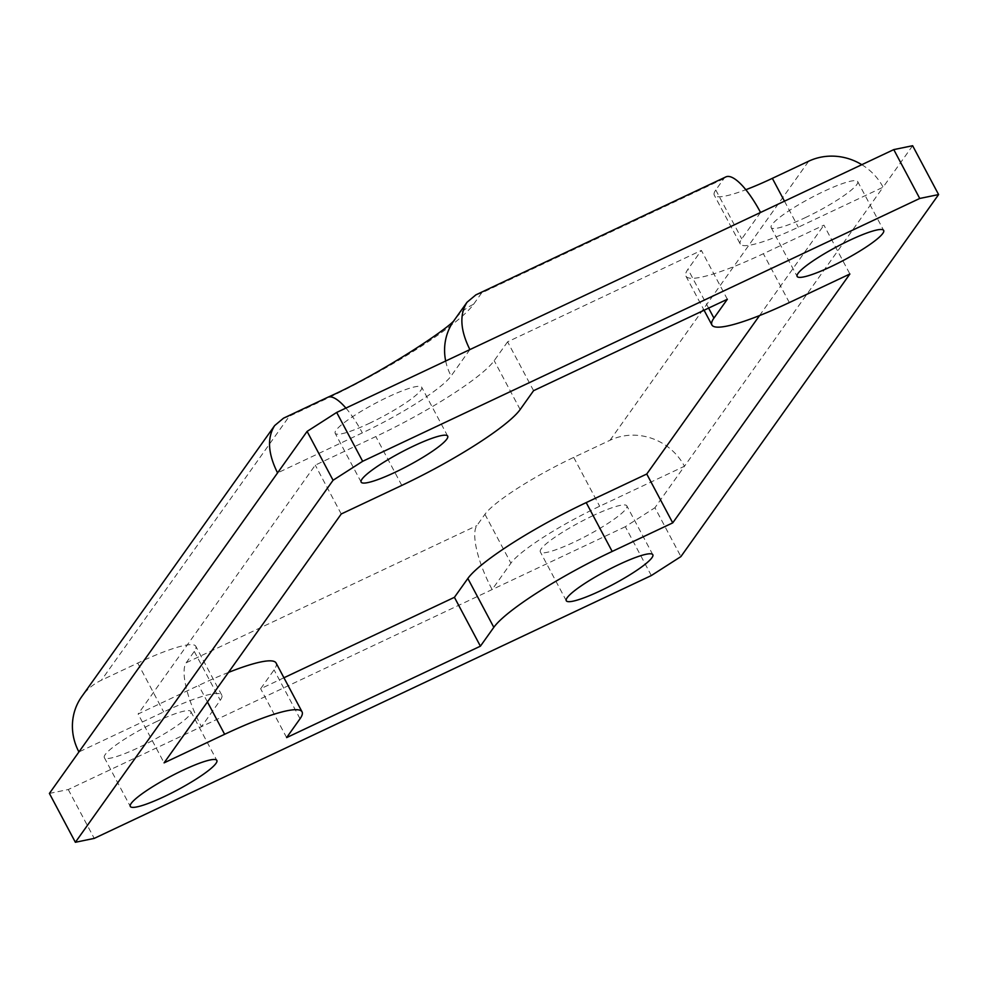 <?xml version="1.0" encoding="UTF-8"?>
<svg xmlns="http://www.w3.org/2000/svg" width="988" height="988" viewBox="0 0 988 988"><rect width="100%" height="100%" fill="white"/><g stroke="black" fill="none" stroke-linecap="round" stroke-linejoin="round"><path stroke-width="0.74" stroke-dasharray="4.94 3.71" d="M592.973 515.674A49.005 7.583 152 0 0 540.312 551.884A49.005 7.583 152 0 0 587.144 535.57A49.005 7.583 152 0 0 626.849 505.868A49.005 7.583 152 0 0 592.973 515.674M861.808 164.687A56.007 52.858 -144.6 0 1 883.099 187.201L684.462 466.25A56.007 52.858 35.4 0 0 610.041 440.253L573.707 457.395A84.005 12.992 152 0 0 484.935 514.303L476.883 525.616A56.007 16.364 -115.3 0 0 492.123 589.552L510.92 563.16A84.005 12.992 -28 0 1 599.679 506.251L684.462 466.25L654.933 507.733L680.905 556.59M651.314 575.559L625.342 526.703L654.933 507.733M625.342 526.703L201.466 726.686A56.007 16.364 64.7 0 1 186.226 662.75L194.278 651.438A84.005 12.992 152 0 0 195.797 646.275A84.005 12.992 152 0 0 137.727 663.084L101.394 680.226A56.007 52.858 35.4 0 0 81.745 696.614M725.921 176.889A56.007 16.364 -115.3 0 0 723.834 178.692L715.781 190.005A84.005 12.992 152 0 0 714.275 195.155A84.005 12.992 152 0 0 745.854 189.708M727.353 299.253L701.369 250.396L687.957 269.255A112.015 17.327 152 0 0 685.931 276.134A112.015 17.327 152 0 0 763.366 253.706L823.918 225.141L849.89 273.997M759.537 315.58L823.918 225.141M805.035 217.768A49.005 7.583 152 0 0 857.695 181.57A49.005 7.583 152 0 0 810.864 197.884A49.005 7.583 152 0 0 771.159 227.586A49.005 7.583 152 0 0 805.035 217.768M912.628 145.718L883.099 187.201L798.316 227.203A84.005 12.992 152 0 1 740.247 244.011L714.275 195.155M760.55 212.457L741.766 238.861A84.005 12.992 152 0 0 740.247 244.011M723.834 178.692L481.625 292.967L475.87 294.869M283.927 677.768L260.647 688.747L274.071 669.889A112.015 17.327 152 0 0 276.084 663.01M286.631 737.604L260.647 688.747M228.463 672.42A112.015 17.327 152 0 0 198.662 685.437L138.11 714.003L164.082 762.86M156.993 721.376A49.005 7.583 152 0 0 104.32 757.574A49.005 7.583 152 0 0 151.152 741.272A49.005 7.583 152 0 0 190.869 711.57A49.005 7.583 152 0 0 156.993 721.376M49.4 793.426L68.258 789.535L201.466 726.686L220.262 700.282A84.005 12.992 152 0 0 221.769 695.132A84.005 12.992 152 0 0 163.699 711.94L78.929 751.942M283.531 418.171L289.286 416.269L101.394 680.226M68.258 789.535L94.231 838.392M469.893 349.591L451.108 375.983A84.005 12.992 -28 0 1 362.337 432.892L277.566 472.894M369.055 423.469A49.005 7.583 152 0 0 421.715 387.259A49.005 7.583 152 0 0 374.884 403.573A49.005 7.583 152 0 0 335.179 433.275A49.005 7.583 152 0 0 369.055 423.469M533.582 390.68L507.597 341.823L701.369 250.396M507.597 341.823L494.185 360.669A112.015 17.327 -28 0 1 375.823 436.548L315.271 465.126L138.11 714.003M341.243 513.982L315.271 465.126M573.707 457.395L599.679 506.251M484.935 514.303L510.92 563.16M610.041 440.253L808.678 161.205M186.226 662.75L476.883 525.616M481.625 292.967L473.573 304.279A140.012 21.662 -28 0 1 325.62 399.127L289.286 416.269M708.606 308.095L687.957 269.255M789.338 302.563L763.366 253.706M715.781 190.005L741.766 238.861M784.484 201.169L798.316 227.203M300.043 718.745L274.071 669.889M207.443 701.949L198.662 685.437M194.278 651.438L220.262 700.282M137.727 663.084L163.699 711.94M473.573 304.279A56.007 52.858 35.4 0 0 453.924 320.655L454.431 319.951M445.687 361.015A56.007 52.858 35.4 0 0 451.108 375.983M325.62 399.127A56.007 16.364 64.7 0 1 327.707 397.324M345.911 408.081A56.007 16.364 64.7 0 1 362.337 432.892M520.157 409.526L494.185 360.669M401.795 485.404L375.823 436.548M652.821 554.725L626.849 505.868M566.285 600.741L540.312 551.884M685.931 276.134L704.074 310.232M771.159 227.586L797.131 276.43M857.695 181.57L883.68 230.426M104.32 757.574L130.305 806.43M190.869 711.57L216.841 760.414M221.769 695.132L195.797 646.275M447.688 436.116L421.715 387.259M361.151 482.132L335.179 433.275"/><path stroke-width="1.48" d="M480.403 646.177L286.631 737.604L300.043 718.745A112.015 17.327 152 0 0 302.069 711.866A112.015 17.327 152 0 0 224.634 734.294L164.082 762.86L341.243 513.982L401.795 485.404A112.015 17.327 152 0 0 520.157 409.526L533.582 390.68L727.353 299.253L713.929 318.111A112.015 17.327 152 0 0 711.916 324.99A112.015 17.327 152 0 0 789.338 302.563L849.89 273.997L672.729 522.874L612.177 551.452A112.015 17.327 152 0 0 493.815 627.331L480.403 646.177L454.418 597.32L467.843 578.474A112.015 17.327 -28 0 1 586.205 502.596L646.757 474.018L759.537 315.58M672.729 522.874L646.757 474.018M600.161 590.923A49.005 7.583 -28 0 1 566.285 600.741A49.005 7.583 -28 0 1 618.945 564.531A49.005 7.583 -28 0 1 652.821 554.725A49.005 7.583 -28 0 1 600.161 590.923M745.854 189.708A84.005 12.992 152 0 0 772.344 178.346L808.678 161.205A56.007 52.858 -144.6 0 1 861.808 164.687M938.6 194.574L912.628 145.718L893.77 149.608L919.742 198.465L938.6 194.574L680.905 556.59L651.314 575.559L94.231 838.392L75.372 842.282L49.4 793.426L277.566 472.894C267.933 453.616 266.97 437.845 274.664 425.581L283.531 418.171L327.707 397.324A56.007 16.364 64.7 0 1 345.911 408.081M919.742 198.465L362.658 461.297L336.686 412.441L307.095 431.41L333.067 480.267L362.658 461.297M333.067 480.267L75.372 842.282M164.181 796.624A49.005 7.583 -28 0 1 130.305 806.43A49.005 7.583 -28 0 1 182.965 770.232A49.005 7.583 -28 0 1 216.841 760.414A49.005 7.583 -28 0 1 164.181 796.624M413.811 445.934A49.005 7.583 -28 0 1 447.688 436.116A49.005 7.583 -28 0 1 395.027 472.326A49.005 7.583 -28 0 1 361.151 482.132A49.005 7.583 -28 0 1 413.811 445.934M849.804 240.232A49.005 7.583 -28 0 1 883.68 230.426A49.005 7.583 -28 0 1 831.007 266.624A49.005 7.583 -28 0 1 797.131 276.43A49.005 7.583 -28 0 1 849.804 240.232M760.55 212.457A56.007 16.364 -115.3 0 0 725.921 176.889L475.87 294.869L467.003 302.279C459.309 314.542 460.272 330.313 469.893 349.591L893.77 149.608M454.418 597.32L283.927 677.768M302.069 711.866L276.084 663.01A112.015 17.327 152 0 0 228.463 672.42M274.664 425.581L81.745 696.614A56.007 52.858 35.4 0 0 78.929 751.942M469.893 349.591L336.686 412.441M307.095 431.41L277.566 472.894M493.815 627.331L467.843 578.474M612.177 551.452L586.205 502.596M713.929 318.111L708.606 308.095M772.344 178.346L784.484 201.169M224.634 734.294L207.443 701.949M467.003 302.279L453.924 320.655A56.007 52.858 35.4 0 0 445.687 361.015M704.074 310.232L711.916 324.99M327.707 397.324C382.43 373.019 451.849 326.188 454.641 319.704"/></g></svg>
